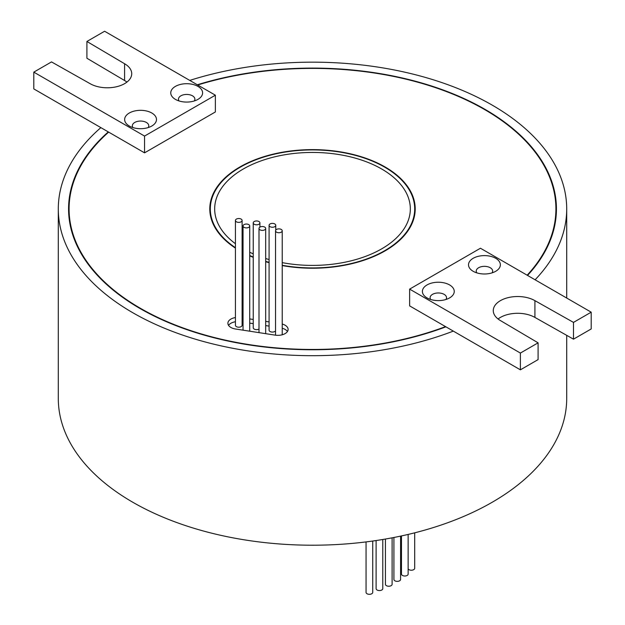 <?xml version="1.0" encoding="UTF-8"?>
<svg xmlns="http://www.w3.org/2000/svg" width="625" height="625" viewBox="0 0 625 625"><rect width="100%" height="100%" fill="white"/><g stroke="black" fill="none" stroke-linecap="round" stroke-linejoin="round"><path stroke-width="0.94" d="M175.422 99.383L175.422 99.383A15.922 9.188 180 0 1 175.422 86.391A15.922 9.188 180 0 1 197.938 86.391A15.922 9.188 180 0 1 197.938 99.383A15.922 9.188 180 0 1 175.422 99.383M194.289 100.961A8.219 4.742 0 0 0 194.891 99.18A8.219 4.742 0 0 0 192.484 95.82A8.219 4.742 0 0 0 183.531 94.797A8.219 4.742 0 0 0 178.461 99.18A8.219 4.742 0 0 0 179.062 100.961M129.305 126.008L129.305 126.008A15.922 9.188 180 0 1 129.305 113.016A15.922 9.188 180 0 1 151.82 113.016A15.922 9.188 180 0 1 151.82 126.008A15.922 9.188 180 0 1 129.305 126.008M148.172 127.586A8.219 4.742 0 0 0 148.773 125.805A8.219 4.742 0 0 0 146.367 122.445A8.219 4.742 0 0 0 137.414 121.422A8.219 4.742 0 0 0 132.344 125.805A8.219 4.742 0 0 0 132.945 127.586M236.414 221.812A3.336 1.93 0 0 0 240.047 222.227A3.336 1.93 0 0 0 242.109 220.453A3.336 1.93 0 0 0 241.133 219.086A3.336 1.93 0 0 0 237.492 218.672A3.336 1.93 0 0 0 235.43 220.453A3.336 1.93 0 0 0 236.414 221.812M235.43 220.453L235.43 325.273A3.336 1.93 0 0 0 236.414 326.641A3.336 1.93 0 0 0 240.047 327.055A3.336 1.93 0 0 0 242.109 325.273L242.109 220.453M244.023 227.336A3.336 1.93 0 0 0 247.664 227.75A3.336 1.93 0 0 0 249.719 225.969A3.336 1.93 0 0 0 248.742 224.609A3.336 1.93 0 0 0 245.109 224.195A3.336 1.93 0 0 0 243.047 225.969A3.336 1.93 0 0 0 244.023 227.336M249.648 331.188A3.336 1.93 0 0 0 249.719 330.797L249.719 225.969M254.211 224.25A3.336 1.93 0 0 0 257.844 224.672A3.336 1.93 0 0 0 259.906 222.891A3.336 1.93 0 0 0 258.93 221.523A3.336 1.93 0 0 0 255.289 221.109A3.336 1.93 0 0 0 253.234 222.891A3.336 1.93 0 0 0 254.211 224.25M253.234 222.891L253.234 327.711A3.336 1.93 0 0 0 254.211 329.078A3.336 1.93 0 0 0 259 329.031M259.977 229.82A3.336 1.93 0 0 0 263.617 230.234A3.336 1.93 0 0 0 265.68 228.453A3.336 1.93 0 0 0 264.703 227.094A3.336 1.93 0 0 0 261.062 226.672A3.336 1.93 0 0 0 259 228.453A3.336 1.93 0 0 0 259.977 229.82M265.609 333.664A3.336 1.93 0 0 0 265.68 333.281L265.68 228.453M270.062 226.68A3.336 1.93 0 0 0 273.695 227.102A3.336 1.93 0 0 0 275.758 225.32A3.336 1.93 0 0 0 274.781 223.953A3.336 1.93 0 0 0 271.141 223.539A3.336 1.93 0 0 0 269.086 225.32A3.336 1.93 0 0 0 270.062 226.68M269.086 225.32L269.086 330.141A3.336 1.93 0 0 0 270.062 331.508A3.336 1.93 0 0 0 275.547 330.82M276.523 232.164A3.336 1.93 0 0 0 280.156 232.586A3.336 1.93 0 0 0 282.219 230.805A3.336 1.93 0 0 0 281.242 229.438A3.336 1.93 0 0 0 277.602 229.023A3.336 1.93 0 0 0 275.547 230.805A3.336 1.93 0 0 0 276.523 232.164M235.43 317.562A10.273 5.93 0 0 0 227.891 323.273A10.273 5.93 0 0 0 230.898 327.469A10.273 5.93 0 0 0 235.508 329L275.188 335.141A10.273 5.93 0 0 0 288.117 329.414A10.273 5.93 0 0 0 282.219 324.047M414.687 532.828L414.687 568.297A3.336 1.93 180 0 1 412.625 570.07A3.336 1.93 180 0 1 408.992 569.656A3.336 1.93 180 0 1 408.141 568.828M408.141 534.43L408.141 574.078A3.336 1.93 180 0 1 406.086 575.859A3.336 1.93 180 0 1 402.445 575.438A3.336 1.93 180 0 1 401.469 574.078L401.469 535.93M400.586 536.117L400.586 579.438A3.336 1.93 180 0 1 398.531 581.219A3.336 1.93 180 0 1 394.891 580.797A3.336 1.93 180 0 1 393.914 579.438L393.914 537.484M392.109 537.828L392.109 584.305A3.336 1.93 180 0 1 390.047 586.086A3.336 1.93 180 0 1 386.406 585.672A3.336 1.93 180 0 1 385.43 584.305L385.43 539.039M382.789 539.492L382.789 588.641A3.336 1.93 180 0 1 380.727 590.422A3.336 1.93 180 0 1 377.086 590A3.336 1.93 180 0 1 376.109 588.641L376.109 540.547M372.734 541.031L372.734 592.391A3.336 1.93 180 0 1 370.672 594.164A3.336 1.93 180 0 1 367.039 593.75A3.336 1.93 180 0 1 366.062 592.391L366.062 541.914M242.109 251.703A102.195 59 0 0 0 243.047 252.203M249.719 255.484A102.195 59 0 0 0 253.234 256.992M265.68 261.367A102.195 59 0 0 0 269.086 262.336M282.219 265.281A102.195 59 0 0 0 414.695 208.93A102.195 59 0 0 0 384.766 167.203A102.195 59 0 0 0 273.391 154.414A102.195 59 0 0 0 210.305 208.93A102.195 59 0 0 0 235.43 247.672M282.219 265.586A102.711 59.297 0 0 0 415.211 208.93A102.711 59.297 0 0 0 385.125 167A102.711 59.297 0 0 0 273.195 154.141A102.711 59.297 0 0 0 209.789 208.93A102.711 59.297 0 0 0 235.43 248.125M473.18 271.297L473.18 271.297A15.922 9.188 180 0 1 473.18 258.297A15.922 9.188 180 0 1 495.695 258.297A15.922 9.188 180 0 1 495.695 271.297A15.922 9.188 180 0 1 473.18 271.297M492.055 272.867A8.219 4.742 0 0 0 492.656 271.086A8.219 4.742 0 0 0 490.25 267.734A8.219 4.742 0 0 0 481.297 266.703A8.219 4.742 0 0 0 476.227 271.086A8.219 4.742 0 0 0 476.828 272.867M427.062 297.922L427.062 297.922A15.922 9.188 180 0 1 427.062 284.922A15.922 9.188 180 0 1 449.578 284.922A15.922 9.188 180 0 1 449.578 297.922A15.922 9.188 180 0 1 427.062 297.922M445.937 299.492A8.219 4.742 0 0 0 446.539 297.711A8.219 4.742 0 0 0 444.133 294.359A8.219 4.742 0 0 0 435.18 293.328A8.219 4.742 0 0 0 430.109 297.711A8.219 4.742 0 0 0 430.711 299.492M527.148 275.203A243.414 140.531 0 0 0 555.914 208.93A243.414 140.531 0 0 0 484.617 109.555A243.414 140.531 0 0 0 197.711 85M215.367 95.195L144.555 136.07L33.805 72.133L51.508 61.914L90.086 83.664A24.391 14.086 0 0 0 116.672 86.711A24.391 14.086 0 0 0 131.727 73.703A24.391 14.086 0 0 0 124.586 63.742L86.906 41.469L104.609 31.25L215.367 95.195L215.367 111.961L144.555 152.844L108.656 132.117A243.414 140.531 0 0 0 69.086 208.93A243.414 140.531 0 0 0 140.383 308.297A243.414 140.531 0 0 0 445.539 326.617L520.391 369.828L538.094 359.609L538.094 342.836L500.414 320.562A24.391 14.086 180 0 1 493.273 310.609A24.391 14.086 180 0 1 508.328 297.594A24.391 14.086 180 0 1 534.914 300.648L573.492 322.398L591.195 312.18L480.445 248.234L409.633 289.117L520.391 353.062L538.094 342.836M108.656 132.117L108.281 131.906A243.93 140.828 0 0 0 68.57 208.93A243.93 140.828 0 0 0 140.016 308.508A243.93 140.828 0 0 0 445.906 326.828M527.531 275.422A243.93 140.828 0 0 0 556.43 208.93A243.93 140.828 0 0 0 484.984 109.344A243.93 140.828 0 0 0 197.328 84.781M243.047 248.703A97.828 56.484 180 0 1 242.109 248.148M235.43 243.719A97.828 56.484 180 0 1 214.672 208.93A97.828 56.484 180 0 1 275.062 156.742A97.828 56.484 180 0 1 381.672 168.992A97.828 56.484 180 0 1 410.328 208.93A97.828 56.484 180 0 1 282.219 262.633M108.281 131.906L100.867 127.625A254.203 146.758 0 0 0 58.297 208.93A254.203 146.758 0 0 0 132.75 312.703A254.203 146.758 0 0 0 453.32 331.109M58.297 208.93L58.297 398.453A254.203 146.758 0 0 0 132.75 502.227A254.203 146.758 0 0 0 409.781 534.039A254.203 146.758 0 0 0 566.703 398.453L566.703 335.336M535.102 279.789A254.203 146.758 0 0 0 566.703 208.93A254.203 146.758 0 0 0 492.25 105.148A254.203 146.758 0 0 0 189.758 80.406M287.453 331.508A10.273 5.93 0 0 0 282.219 328.242M269.086 326.109L265.68 325.586M253.234 323.656L249.719 323.117M243.047 322.086L242.109 321.938M235.43 321.75A10.273 5.93 0 0 0 228.555 325.375M269.086 259.539A97.828 56.484 180 0 1 265.68 258.516M253.234 253.859A97.828 56.484 180 0 1 249.719 252.242M409.633 289.117L409.633 305.891L445.539 326.617M269.086 321.922L265.68 321.391M253.234 319.469L249.719 318.922M243.047 317.891L242.109 317.75M242.109 252.109A102.711 59.297 0 0 0 243.047 252.609M249.719 255.859A102.711 59.297 0 0 0 253.234 257.352M265.68 261.703A102.711 59.297 0 0 0 269.086 262.664M498.07 318.992A24.391 14.086 180 0 1 534.914 317.422L573.492 339.172L591.195 328.953L591.195 312.18M520.391 353.062L520.391 369.828M534.914 300.648L534.914 317.422M573.492 322.398L573.492 339.172M100.867 127.625L33.805 88.906L33.805 72.133M126.93 82.086A24.391 14.086 0 0 0 124.586 80.516L86.906 58.242L86.906 41.469M144.555 136.07L144.555 152.844M124.586 63.742L124.586 80.516M259.906 222.891L259.906 227.133M275.758 225.32L275.758 230.125M282.219 230.805L282.219 334.781M414.695 214.852L414.695 208.93M555.914 218.062L555.914 208.93M566.703 208.93L566.703 298.031M69.086 218.062L69.086 208.93M210.305 214.852L210.305 208.93M275.547 230.805L275.547 335.195M259 228.453L259 332.641M243.047 225.969L243.047 330.172"/></g></svg>
